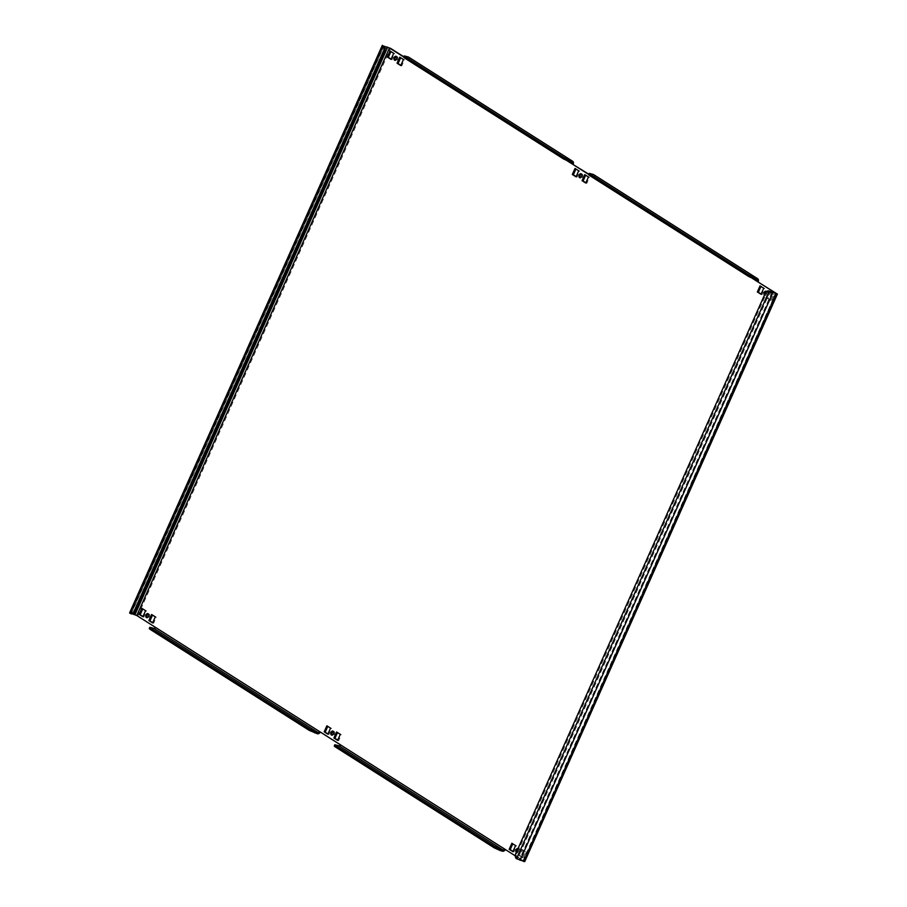 <?xml version="1.0" encoding="UTF-8"?>
<svg xmlns="http://www.w3.org/2000/svg" width="907" height="907" viewBox="0 0 907 907"><rect width="100%" height="100%" fill="white"/><g stroke="black" fill="none" stroke-linecap="round" stroke-linejoin="round"><path stroke-width="0.68" stroke-dasharray="4.54 3.4" d="M333.345 731.405A2.109 1.361 107.8 0 1 333.912 731.405A2.109 1.361 107.8 0 1 334.116 731.507A2.109 1.361 107.8 0 1 334.502 734.001A2.109 1.361 107.8 0 1 332.62 735.418A2.109 1.361 107.8 0 1 332.416 735.328A2.109 1.361 107.8 0 1 332.155 735.089M148.34 613.948A2.109 1.361 107.8 0 1 148.895 613.948A2.109 1.361 107.8 0 1 149.099 614.039A2.109 1.361 107.8 0 1 149.485 616.533A2.109 1.361 107.8 0 1 147.603 617.962A2.109 1.361 107.8 0 1 147.399 617.871A2.109 1.361 107.8 0 1 147.149 617.633M517.704 849.258A2.109 1.361 107.8 0 1 518.917 848.873A2.109 1.361 107.8 0 1 519.121 848.963A2.109 1.361 107.8 0 1 519.507 851.458A2.109 1.361 107.8 0 1 517.625 852.886A2.109 1.361 107.8 0 1 517.421 852.784A2.109 1.361 107.8 0 1 516.831 851.231M516.31 852.399A2.109 1.361 -72.2 0 0 516.4 852.455A2.109 1.361 -72.2 0 0 516.605 852.557A2.109 1.361 -72.2 0 0 518.487 851.129A2.109 1.361 -72.2 0 0 518.101 848.635A2.109 1.361 -72.2 0 0 518.01 848.589M396.484 56.585A2.109 1.361 107.8 0 1 397.051 56.585A2.109 1.361 107.8 0 1 397.255 56.688A2.109 1.361 107.8 0 1 397.64 59.182A2.109 1.361 107.8 0 1 395.758 60.599A2.109 1.361 107.8 0 1 395.554 60.508A2.109 1.361 107.8 0 1 395.305 60.27M766.506 291.51A2.109 1.361 107.8 0 1 767.073 291.51A2.109 1.361 107.8 0 1 767.277 291.612A2.109 1.361 107.8 0 1 767.662 294.095A2.109 1.361 107.8 0 1 765.78 295.523A2.109 1.361 107.8 0 1 765.576 295.433A2.109 1.361 107.8 0 1 764.986 293.868M764.465 295.036A2.109 1.361 -72.2 0 0 764.544 295.104A2.109 1.361 -72.2 0 0 764.748 295.194A2.109 1.361 -72.2 0 0 766.517 294.038A2.109 1.361 -72.2 0 0 766.551 291.566M581.5 174.053A2.109 1.361 107.8 0 1 582.056 174.053A2.109 1.361 107.8 0 1 582.26 174.144A2.109 1.361 107.8 0 1 582.645 176.638A2.109 1.361 107.8 0 1 580.763 178.067A2.109 1.361 107.8 0 1 580.559 177.965A2.109 1.361 107.8 0 1 580.31 177.738M131.56 613.903A4.218 2.721 107.8 0 1 131.152 613.71L132.592 613.937M129.61 612.905L137.807 615.853L390.498 48.309M775.757 293.494L523.418 861.083L517.523 859.02A4.218 2.721 107.8 0 1 516.888 853.714L766.177 293.811A4.218 2.721 107.8 0 1 769.805 291.283M770.769 300.478L773.467 294.424L769.76 292.077L767.073 298.131L771.789 300.807L768.093 298.46L770.791 292.405L774.487 294.752L771.789 300.807M522.613 857.841L525.312 851.786L521.616 849.44L518.917 855.494L523.645 858.169L519.938 855.823L522.636 849.768L526.332 852.115L523.645 858.169M523.158 860.834L515.312 855.857M588.722 174.484L594.198 177.636L588.836 174.223M403.717 57.016L573.167 164.28M142.773 608.914L146.583 611.012L143.884 617.066L142.977 616.488M152.512 615.093L156.321 617.191L153.623 623.245L152.716 622.667M327.778 726.371L331.588 728.468L328.901 734.523L327.983 733.944M337.517 732.561L341.327 734.659L338.628 740.702L337.721 740.123M575.934 169.019L579.743 171.117L577.045 177.16L576.138 176.582M585.673 175.198L589.482 177.296L586.784 183.35L585.877 182.772M512.784 843.839L516.605 845.936L513.906 851.99L512.988 851.412M760.939 286.476L764.748 288.573L762.061 294.628L761.143 294.049M400.656 57.731L404.477 59.839L401.778 65.882L400.86 65.304M390.928 51.552L394.738 53.649L392.039 59.703L391.132 59.125M155.482 627.395L137.807 615.853M403.819 56.767L409.193 60.179A2.812 2.12 -57.6 0 0 408.649 57.141M776.868 293.619L524.178 861.162L504.462 848.963M334.252 746.019L338.334 747.073A2.812 2.12 122.4 0 0 341.508 745.191L320.477 731.836A2.812 2.12 -57.6 0 1 320.352 732.074M340.488 744.862L505.482 849.292A2.812 2.12 -57.6 0 1 505.369 849.542M149.247 628.562L153.317 629.617A2.812 2.12 122.4 0 0 156.503 627.723L319.457 731.507M571.682 162.353L407.708 58.241A1.406 1.066 -57.6 0 1 408.173 59.851L567.124 160.766M403.638 57.186L405.157 57.424L405.724 56.143M407.708 58.241L405.157 57.424M593.654 174.609A2.812 2.12 -57.6 0 1 594.198 177.636L758.173 281.748M756.699 279.81L592.724 175.709A1.406 1.066 -57.6 0 1 593.178 177.307L752.141 278.234M588.643 174.643L590.162 174.881L590.729 173.611M592.724 175.709L590.162 174.881M518.917 855.494L519.938 855.823M525.312 851.786L526.332 852.115M521.616 849.44L522.636 849.768M391.019 59.374L392.039 59.703M393.706 53.32L394.738 53.649M390.01 50.973L391.03 51.302M400.758 65.553L401.778 65.882M403.445 59.511L404.477 59.839M399.749 57.152L400.769 57.481M767.073 298.131L768.093 298.46M773.467 294.424L774.487 294.752M769.76 292.077L770.791 292.405M761.03 294.299L762.061 294.628M763.728 288.245L764.748 288.573M760.032 285.898L761.052 286.227M512.886 851.662L513.906 851.99M515.573 845.607L516.605 845.936M511.877 843.261L512.897 843.589M585.763 183.021L586.784 183.35M588.462 176.967L589.482 177.296M584.754 174.62L585.775 174.949M576.024 176.831L577.045 177.16M578.723 170.788L579.743 171.117M575.015 168.43L576.047 168.77M337.608 740.373L338.628 740.702M340.306 734.33L341.327 734.659M336.599 731.972L337.631 732.312M327.869 734.194L328.901 734.523M330.567 728.14L331.588 728.468M326.871 725.793L327.892 726.122M151.594 614.515L152.614 614.844M155.301 616.862L156.321 617.191M152.603 622.916L153.623 623.245M141.855 608.336L142.887 608.665M145.562 610.683L146.583 611.012M142.864 616.737L143.884 617.066M130.619 613.053L383.31 45.509M134.202 614.209L386.892 46.654M131.402 613.551L383.978 46.257M772.016 292.292L519.326 859.847M522.908 861.004L775.598 293.449M502.308 851.185L338.334 747.073M317.291 733.729L153.317 629.617M335.771 746.257L336.338 744.976M150.766 628.789L151.333 627.519M770.213 291.476L517.523 859.02L516.502 858.691M516.888 853.714L515.868 853.385M765.157 293.483L766.177 293.811M383.842 46.166L131.152 613.71L130.132 613.381M332.88 731.076L333.912 731.405M147.875 613.62L148.895 613.948M517.897 848.544L518.917 848.873M396.03 56.257L397.051 56.585M766.041 291.181L767.073 291.51M581.036 173.725L582.056 174.053M571.875 162.432L407.901 58.331M756.88 279.9L592.906 175.788M523.418 861.083L776.109 293.528M383.582 45.917L130.891 613.472M579.743 177.738L580.763 178.067M764.748 295.194L765.78 295.523M394.738 60.27L395.758 60.599M516.605 852.557L517.625 852.886M146.583 617.633L147.603 617.962M331.588 735.089L332.62 735.418"/><path stroke-width="1.36" d="M332.155 735.089A2.109 1.361 107.8 0 1 331.973 733.003A2.109 1.361 107.8 0 1 333.345 731.405M333.084 731.178A2.109 1.361 -72.2 0 0 332.88 731.076A2.109 1.361 -72.2 0 0 330.998 732.505A2.109 1.361 -72.2 0 0 331.384 734.999A2.109 1.361 -72.2 0 0 331.588 735.089A2.109 1.361 -72.2 0 0 333.47 733.672A2.109 1.361 -72.2 0 0 333.084 731.178M147.149 617.633A2.109 1.361 107.8 0 1 146.957 615.536A2.109 1.361 107.8 0 1 148.34 613.948M148.079 613.71A2.109 1.361 -72.2 0 0 147.875 613.62A2.109 1.361 -72.2 0 0 145.993 615.048A2.109 1.361 -72.2 0 0 146.378 617.531A2.109 1.361 -72.2 0 0 146.583 617.633A2.109 1.361 -72.2 0 0 148.465 616.204A2.109 1.361 -72.2 0 0 148.079 613.71M516.831 851.231A2.109 1.361 107.8 0 1 517.704 849.258M518.01 848.589A2.109 1.361 -72.2 0 0 517.897 848.544A2.109 1.361 -72.2 0 0 516.038 849.893A2.109 1.361 -72.2 0 0 516.31 852.399M395.305 60.27A2.109 1.361 107.8 0 1 395.112 58.184A2.109 1.361 107.8 0 1 396.484 56.585M396.234 56.359A2.109 1.361 -72.2 0 0 396.03 56.257A2.109 1.361 -72.2 0 0 394.148 57.685A2.109 1.361 -72.2 0 0 394.534 60.179A2.109 1.361 -72.2 0 0 394.738 60.27A2.109 1.361 -72.2 0 0 396.62 58.842A2.109 1.361 -72.2 0 0 396.234 56.359M764.986 293.868A2.109 1.361 107.8 0 1 766.506 291.51M766.551 291.566A2.109 1.361 -72.2 0 0 766.245 291.272A2.109 1.361 -72.2 0 0 766.041 291.181A2.109 1.361 -72.2 0 0 764.193 292.53A2.109 1.361 -72.2 0 0 764.465 295.036M580.31 177.738A2.109 1.361 107.8 0 1 580.117 175.641A2.109 1.361 107.8 0 1 581.5 174.053M581.24 173.815A2.109 1.361 -72.2 0 0 581.036 173.725A2.109 1.361 -72.2 0 0 579.154 175.142A2.109 1.361 -72.2 0 0 579.539 177.636A2.109 1.361 -72.2 0 0 579.743 177.738A2.109 1.361 -72.2 0 0 581.625 176.309A2.109 1.361 -72.2 0 0 581.24 173.815M132.592 613.937L136.787 615.524L389.477 47.98L403.717 57.016M403.819 56.767L390.498 48.309L382.822 45.838A4.218 2.721 -72.2 0 1 383.457 51.143L134.168 611.046L135.188 611.375A4.218 2.721 107.8 0 1 131.56 613.903L130.54 613.574A4.218 2.721 -72.2 0 0 134.168 611.046M389.477 47.98L383.842 46.166A4.218 2.721 107.8 0 1 384.477 51.472L135.188 611.375M770.213 291.476L769.193 291.147A4.218 2.721 -72.2 0 0 768.785 290.954L769.805 291.283A4.218 2.721 107.8 0 1 770.213 291.476L775.757 293.494M777.39 294.095L524.7 861.65L516.502 858.691L769.193 291.147L777.39 294.095L757.152 281.419L775.848 293.29M141.855 608.336L139.168 614.39L142.864 616.737L145.562 610.683L141.855 608.336M151.594 614.515L148.907 620.569L152.603 622.916L155.301 616.862L151.594 614.515M327.869 734.194L330.567 728.14L326.871 725.793L324.173 731.847L327.869 734.194M337.608 740.373L340.306 734.33L336.599 731.972L333.912 738.026L337.608 740.373M576.024 176.831L578.723 170.788L575.015 168.43L572.328 174.484L576.024 176.831M585.763 183.021L588.462 176.967L584.754 174.62L582.067 180.674L585.763 183.021M512.886 851.662L515.573 845.607L511.877 843.261L509.178 849.303L512.886 851.662M761.03 294.299L763.728 288.245L760.032 285.898L757.334 291.952L761.03 294.299M400.758 65.553L403.445 59.511L399.749 57.152L397.051 63.207L400.758 65.553M391.019 59.374L393.706 53.32L390.01 50.973L387.312 57.028L391.019 59.374M320.352 732.074A2.812 2.12 -57.6 0 1 317.291 733.729L309.332 730.43L309.899 729.149L150.596 628.018L149.814 627.281L153.884 628.347A1.406 1.066 122.4 0 0 155.482 627.395L136.787 615.524M335.601 745.475L335.034 746.744L494.338 847.886L494.905 846.616L335.601 745.475L334.819 744.749L338.901 745.803A1.406 1.066 122.4 0 0 340.488 744.862L319.457 731.507A1.406 1.066 -57.6 0 1 317.858 732.448L315.307 731.62L314.74 732.901M515.312 855.857L504.462 848.963A1.406 1.066 -57.6 0 1 502.875 849.916L500.313 849.088L499.746 850.358L494.338 847.886M588.836 174.223L572.147 163.952L588.722 174.484M142.977 616.488L140.188 614.719L142.773 608.914M152.716 622.667L149.927 620.898L152.512 615.093M327.983 733.944L325.194 732.176L327.778 726.371M337.721 740.123L334.932 738.355L337.517 732.561M576.138 176.582L573.349 174.813L575.934 169.019M585.877 182.772L583.088 181.003L585.673 175.198M512.988 851.412L510.21 849.632L512.784 843.839M761.143 294.049L758.354 292.281L760.939 286.476M400.86 65.304L398.082 63.535L400.656 57.731M391.132 59.125L388.343 57.356L390.928 51.552M505.369 849.542A2.812 2.12 -57.6 0 1 502.308 851.185L499.746 850.358M335.034 746.744L334.252 746.019L334.819 744.749M150.596 628.018L150.029 629.288L309.332 730.43M150.029 629.288L149.247 628.562L149.814 627.281M494.905 846.616L500.313 849.088M309.899 729.149L315.307 731.62M569.131 161.525L563.723 159.054L564.29 157.784L404.987 56.642L404.205 55.917L408.275 56.971A2.812 2.12 -57.6 0 1 408.649 57.141L572.623 161.253A2.812 2.12 122.4 0 0 572.249 161.072L569.698 160.256L569.131 161.525L571.682 162.353A1.406 1.066 122.4 0 1 572.147 163.952L567.124 160.766M573.167 164.28A2.812 2.12 122.4 0 0 572.623 161.253M564.29 157.784L569.698 160.256M563.723 159.054L404.42 57.912L403.638 57.186L404.205 55.917M758.173 281.748A2.812 2.12 122.4 0 0 757.64 278.71A2.812 2.12 122.4 0 0 757.266 278.54L754.703 277.712L754.136 278.993L756.699 279.81A1.406 1.066 122.4 0 1 757.152 281.419L752.141 278.234M754.136 278.993L748.729 276.51L749.295 275.24L589.992 174.099L589.21 173.373L593.291 174.427A2.812 2.12 -57.6 0 1 593.654 174.609L757.64 278.71M749.295 275.24L754.703 277.712M748.729 276.51L589.425 175.38L588.643 174.643L589.21 173.373M516.502 858.691A4.218 2.721 -72.2 0 1 515.868 853.385L765.157 293.483A4.218 2.721 -72.2 0 1 768.785 290.954M130.54 613.574A4.218 2.721 -72.2 0 1 130.132 613.381L129.61 612.905L382.3 45.35M387.312 57.028L388.343 57.356M397.051 63.207L398.082 63.535M757.334 291.952L758.354 292.281M509.178 849.303L510.21 849.632M582.067 180.674L583.088 181.003M572.328 174.484L573.349 174.813M333.912 738.026L334.932 738.355M324.173 731.847L325.194 732.176M148.907 620.569L149.927 620.898M139.168 614.39L140.188 614.719M387.674 47.153L134.984 614.708M772.798 292.791L520.108 860.346M523.69 861.491L776.381 293.947M319.457 731.507L155.482 627.395M504.462 848.963L340.488 744.862M338.901 745.803L502.875 849.916M153.884 628.347L317.858 732.448M408.275 56.971L572.249 161.072M404.987 56.642L404.42 57.912M593.291 174.427L757.266 278.54M589.992 174.099L589.425 175.38M383.842 46.166L382.822 45.838L130.132 613.381M384.477 51.472L383.457 51.143"/></g></svg>
